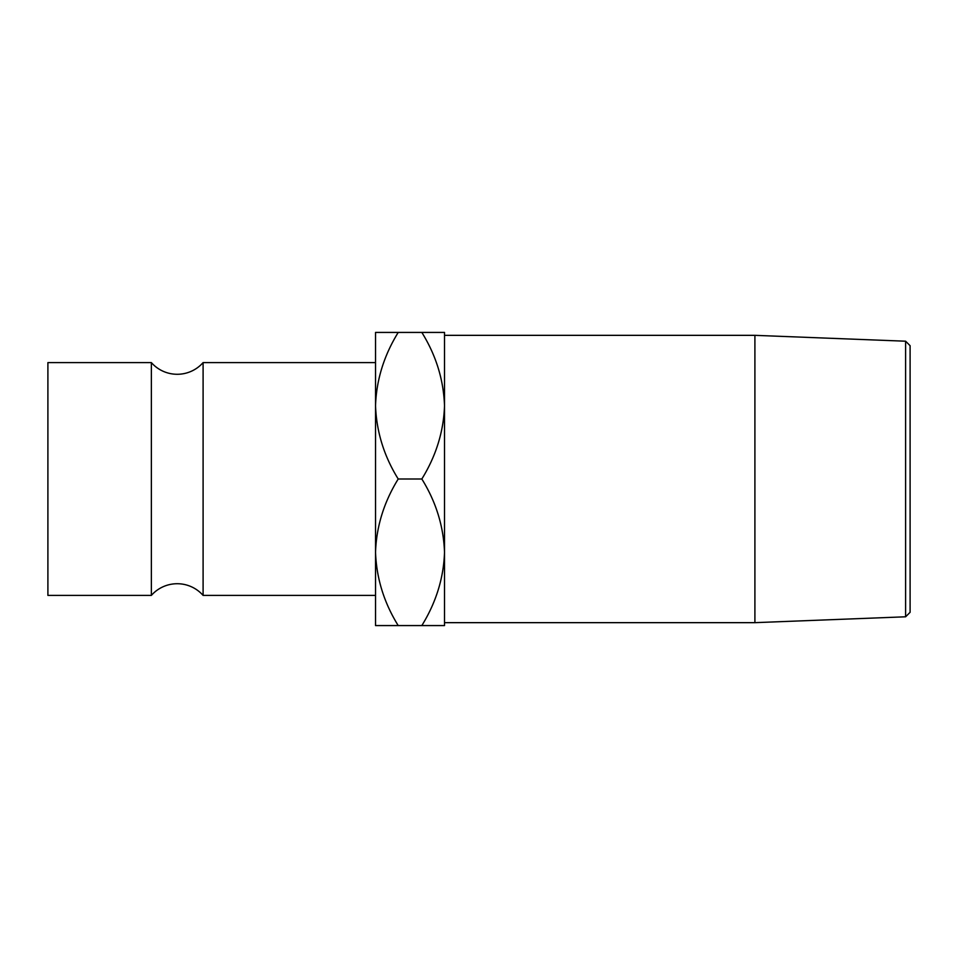 <?xml version="1.0" encoding="UTF-8"?>
<svg xmlns="http://www.w3.org/2000/svg" width="958" height="958" viewBox="0 0 958 958"><rect width="100%" height="100%" fill="white"/><g stroke="black" fill="none" stroke-linecap="round" stroke-linejoin="round"><path stroke-width="1.44" d="M375.536 595.397L203.096 595.397A34.488 34.488 0 0 0 151.364 595.397L151.364 362.603A34.488 34.488 0 0 0 203.096 362.603L375.536 362.603M905.609 341.204L910.1 345.682L910.1 612.318L905.609 616.796L905.609 341.204L754.904 335.336L444.512 335.336M905.609 616.796L754.904 622.664L754.904 335.336M151.364 362.603L47.9 362.603L47.9 595.397L151.364 595.397M203.096 595.397L203.096 362.603M375.536 332.426L375.536 552.287C376.398 526.541 383.954 502.112 398.217 479C384.038 456.188 376.482 431.759 375.536 405.713C376.398 379.967 383.954 355.538 398.217 332.426L375.536 332.426M375.536 625.574L375.536 552.287C376.482 578.333 384.038 602.762 398.217 625.574L375.536 625.574M421.831 625.574C436.094 602.462 443.65 578.033 444.512 552.287C443.566 526.241 436.01 501.812 421.831 479C436.094 455.888 443.65 431.459 444.512 405.713C443.566 379.667 436.01 355.238 421.831 332.426L444.512 332.426L444.512 625.574L398.217 625.574M421.831 479L398.217 479M421.831 332.426L398.217 332.426M754.904 622.664L444.512 622.664"/></g></svg>
